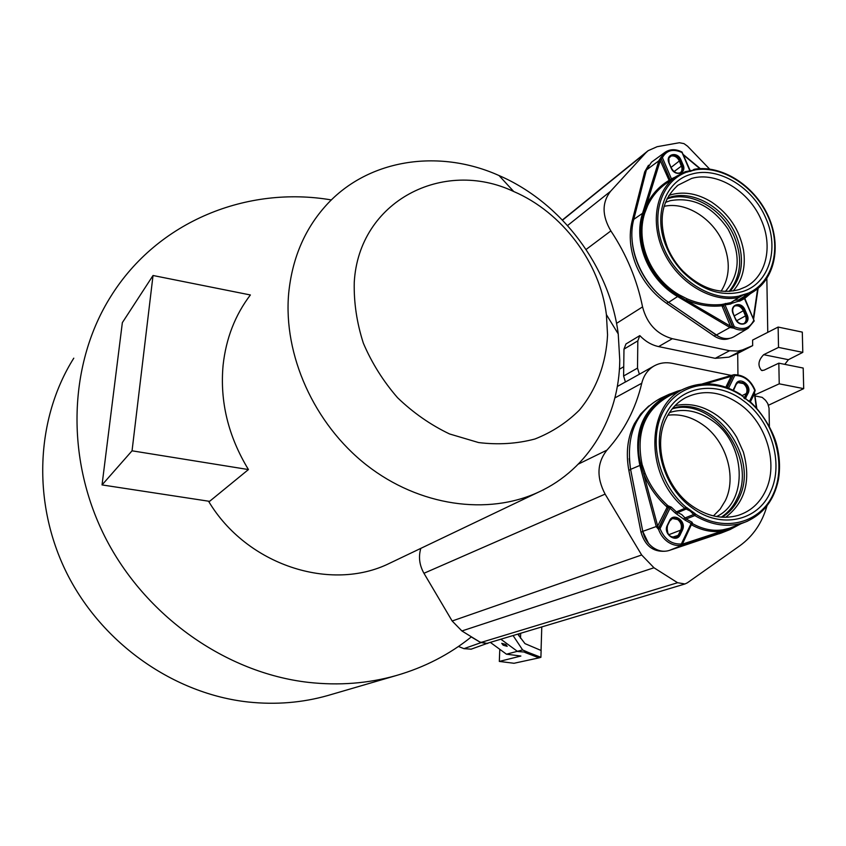 <?xml version="1.0" encoding="UTF-8"?>
<svg xmlns="http://www.w3.org/2000/svg" width="846" height="846" viewBox="0 0 846 846"><rect width="100%" height="100%" fill="white"/><g stroke="black" fill="none" stroke-linecap="round" stroke-linejoin="round"><path stroke-width="1.27" d="M692.113 174.001C665.231 180.357 652.446 215.201 666.574 247.233L666.722 247.582C670.645 256.676 676.039 264.819 682.902 272.031C701.969 290.516 721.797 297.041 742.397 291.616C769.109 283.77 779.695 248.766 765.842 218.226C753.046 187.357 718.487 166.324 692.113 174.001M739.171 296.079L738.907 297.485L740.07 296.84L739.88 295.709L739.171 296.079C711.824 301.969 677.054 280.111 663.74 248.058C650.119 216.09 660.885 181.721 686.296 172.256L695.391 169.824C722.748 165.404 755.362 186.903 768.464 217.464C781.841 247.92 773.17 282.247 748.202 293.202L739.88 295.709M747.399 293.319L746.87 294.736L747.504 294.725L748.202 293.202M695.391 169.824L693.889 169.422L693.392 169.739L694.693 170.152M687.111 172.172L685.493 171.632M721.998 304.444C710.249 305.702 698.595 303.82 687.037 298.818L678.968 294.704C650.468 278.197 635.409 241.882 644.673 213.287L647.687 205.546C652.086 196.325 658.389 188.859 666.595 183.138L675.986 176.613M725.35 303.45L725.011 304.856L723.404 305.131L722.304 304.349L730.807 302.646L738.907 297.485C712.956 303.016 680.142 284.245 665.062 254.678C649.791 225.195 655.09 190.794 676.197 176.465L685.345 171.653L686.296 172.256M744.565 298.363L744.533 297.327L752.866 292.082L739.838 299.759L738.621 299.928L746.87 294.736L743.095 295.064L740.091 296.809M682.32 152.756L681.717 152.1M669.45 181.16L660.271 160.592L660.832 157.568L662.397 157.631L660.98 158.297L660.948 157.483L665.136 152.227L669.429 150.218M670.191 180.642L671.428 178.866L671.988 179.394M660.832 157.568L658.939 160.507L642.558 213.298C632.945 242.559 648.586 279.867 677.604 296.544L729.58 327.328L730.415 326.165L678.291 295.624C649.517 279.222 634.151 241.48 643.616 213.298L646.386 205.345C651.441 194.781 658.897 186.522 668.752 180.568L670.021 179.955L670.064 180.727M687.037 298.818L686.339 300.066C697.813 305.057 709.413 306.992 721.152 305.871M722.135 306.252L722.822 306.358L722.177 304.423L722.939 305.374M733.323 328.079L723.404 305.131L732.71 327.402L730.701 326.334L729.887 327.508L733.323 328.079L732.837 327.339L734.307 326.715L733.45 328.005C737.744 330.12 741.857 330.553 745.781 329.327L748.107 328.29L754.209 320.972L748.107 328.29L734.212 336.571M731.716 302.234L731.959 303.291L730.553 304.042L725.011 304.856L734.307 326.715C743.348 330.448 749.831 328.311 753.765 320.317L753.976 320.38M743.941 323.648C746.183 321.808 746.69 319.196 745.453 315.812L743.285 310.736C741.255 306.855 738.495 305.247 734.994 305.914L734.508 306.104M744.607 298.522L750.328 293.678M690.505 171.315L682.045 152.047C675.838 148.875 670.201 148.938 665.136 152.227L651.515 162.168L646.386 169.972L633.77 219.368C626.146 247 641.712 284.436 668.626 302.36L716.255 335.079C721.395 338.463 726.439 339.405 731.388 337.892L733.768 336.835M647.687 205.546L646.386 205.345L660.271 160.592L658.939 160.507M716.255 335.079L729.887 327.508M719.068 336.719L668.34 302.244C654.836 292.758 644.747 280.248 638.064 264.724C634.31 255.682 632.269 246.598 631.941 237.472M754.801 394.945L779.229 383.83L778.828 363.167L763.927 370.241L761.495 370.4C757.53 365.546 758.259 360.311 763.674 354.685L778.521 347.41L778.13 327.064L752.602 340.081L752.676 345.623L742.524 349.916L737.775 351.079L729.59 350.72L672.316 338.696C656.866 334.329 646.947 323.722 642.558 306.897C637.08 279.857 626.516 254.53 610.865 230.916C601.94 215.741 601.844 202.522 610.579 191.281L645.741 152.893L648.078 150.715L657.152 146.696L679.37 142.731L683.97 143.619L687.576 146.221L709.572 169.041M766.846 278.567L767.766 332.351M648.501 165.256L644.705 171.854L632.099 221.155C628.631 235.4 630.058 250.31 636.372 265.898C643.034 281.39 653.112 293.869 666.585 303.333L714.109 335.957C719.534 339.5 724.779 340.282 729.834 338.315M752.676 345.623L737.712 353.406L737.934 374.82M784.781 364.362L788.419 359.687L802.801 352.37L802.304 332.118L778.13 327.064M420.811 548.367C418.347 556.858 419.394 565.16 423.952 573.281L452.155 620.996L461.895 630.957L479.851 642.029L471.275 636.953C449.321 654.582 424.311 667.441 396.256 675.542C368.211 683.473 338.918 685.746 308.388 682.362C225.903 672.972 144.867 616.036 104.788 536.523C64.793 456.925 69.012 362.701 110.847 296.375C157.959 220.721 247.719 185.591 331.368 199.942M208.528 501.181C246.556 565.213 330.934 592.39 389.572 563.288L391.984 562.135M766.952 505.971C762.087 522.902 753.067 536.153 739.89 545.712L687.333 582.831L684.985 583.962L677.604 582.725L653.979 567.772L641.659 554.976L605.112 494.117C596.377 477.408 597.001 462.741 606.963 450.114C624.094 431.153 635.695 408.861 641.754 383.238C643.774 375.222 648.025 369.374 654.54 365.705C659.912 362.86 665.802 362.067 672.21 363.315L731.409 375.434M654.064 365.969L639.386 374.228L637.514 368.116L637.821 340.853L639.809 335.608L625.966 343.962L623.978 349.134L623.597 375.994L637.514 368.116M623.597 375.994L625.427 382.022L639.386 374.228M73.782 358.175C35.818 418.484 31.651 502.736 66.876 573.324C102.197 643.827 174.139 693.974 248.322 702.021C275.785 704.908 302.255 702.751 327.73 695.549L330.765 694.661M684.985 583.962L486.926 643.383L479.851 642.029L480.697 642.749L463.946 648.66L458.458 646.46M754.949 395.917L762.172 397.356L765.545 400.295L767.777 403.563L769.035 408.089L769.374 426.183M648.797 405.953L640.813 413.842L634.479 423.55C627.531 437.393 625.659 452.991 628.842 470.334L640.972 532.166C644.927 545.511 652.826 551.878 664.66 551.254M779.229 383.83L803.7 388.631L768.454 405.245M778.828 363.167L803.192 368.052L803.7 388.631M802.801 352.37L778.521 347.41M639.809 335.608C645.339 341.403 651.61 345.062 658.622 346.596L715.23 358.323L728.924 357.16L737.712 353.406M637.821 340.853L623.978 349.134M499.796 649.316L499.32 661.424L520.882 656.031L506.458 654.191L490.299 642.368M513.067 635.536L522.627 649.94L506.458 654.191M522.627 649.94L528.02 652.329L517.625 651.505L500.843 639.206M505.76 644.493L507.177 646.333L503.148 645.181L501.741 643.33L505.76 644.493M528.02 652.329L540.911 657.31L541.112 650.479L524.985 643.626L517.752 634.13M499.32 661.424L513.987 663.275L538.997 657.86L524.89 652.435M540.911 657.31L538.997 657.86M541.059 650.458L541.778 626.918M519 633.76L518.926 635.875M520.512 638.222L520.681 633.252M463.946 648.66L471.169 649.168M677.604 582.725L480.866 642.495L487.18 643.584L488.808 642.812L470.968 649.242M648.522 543.333L642.78 531.489L630.608 469.53L629.202 458.627M682.013 389.847L669.313 394.225L660.694 398.212C635.854 411.674 625.818 435.394 630.598 469.361L642.78 531.351C644.24 538.077 647.602 543.428 652.89 547.394C658.294 551.116 663.75 552.131 669.271 550.439L722.473 532.546M681.992 389.858L677.445 391.19L678.037 391.613C649.231 399.301 631.634 431.936 640.972 464.898L643.732 474.035C648.713 486.334 656.253 497.12 666.352 506.405M667.832 505.622C657.691 496.443 650.119 485.71 645.128 473.432L642.103 464.496C635.494 431.925 645.16 408.724 671.079 394.892M669.313 394.225L668.234 394.733C642.558 409.178 633.094 432.708 639.851 465.311L656.337 526.825L658.347 529.173L658.516 528.179L660.049 528.623L658.474 529.131C660.292 534.376 663.327 538.585 667.579 541.726C671.893 544.75 676.356 545.966 680.967 545.374L730.13 529.533L720.75 533.223M725.857 387.172L731.156 376.354L733.598 374.81M731.156 376.354L730.384 375.698L702.138 383.968L730.077 375.783L731.156 376.354M733.387 374.915L730.426 375.687M754.357 392.861L754.421 393.771M738.029 524.943L729.104 529.141L729.527 528.242L722.632 529.871C712.618 531.277 702.603 529.215 692.62 523.695L692.039 522.215L691.129 523.494L691.742 523.885L681.834 544.623M747.589 521.147L729.527 528.242M691.954 523.653L692.62 523.695L691.594 524.869C701.789 530.474 711.972 532.546 722.135 531.108L729.104 529.141L728.681 530.04L719.163 533.784M668.435 505.95L671.269 507.124L670.032 508.171L668.668 507.41L658.516 528.179L657.776 526.36L656.337 526.825M743.676 400.919C716.668 379.928 679.592 385.691 665.696 414.498C650.616 442.373 663.201 487.656 692.271 507.928C720.771 529.469 758.122 521.041 770.526 491.822C784.115 463.407 771.245 420.779 743.676 400.919M754.97 391.391L754.992 390.524M750.159 401.639L755.182 390.376C750.814 379.981 743.782 374.746 734.085 374.683L734.783 375.487L733.662 374.778L730.077 375.783M671.269 507.124L676.398 511.883L684.837 508.33C644.102 475.706 645.498 403.997 685.271 388.346C703.005 380.869 721.236 382.815 739.954 394.173L749.609 401.797C775.539 424.216 786.42 465.363 773.36 493.916C760.617 522.659 725.456 532.599 695.814 514.326L695.052 513.617L693.657 514.505L694.809 515.584L686.18 519L692.039 522.215M668.34 506.109L668.668 507.41L668.414 505.993M680.85 545.427L681.326 543.999L681.791 544.528M691.732 523.822L692.737 523.642M722.632 529.871L722.135 531.108L682.384 544.147L691.383 524.647M682.013 545.374L682.384 544.147L681.865 544.56M667.346 507.24L668.53 507.463L658.347 529.173M666.754 505.971L666.828 507.653L668.266 506.014M685.472 508.763L686.159 509.049L686.889 507.674L686.011 507.198L684.837 508.33L685.472 508.763M675.552 537.686L678.429 534.852L680.734 530.072C682.183 526.043 681.189 522.542 677.762 519.56L672.2 518.439M744.099 398.17L746.394 393.443C747.705 389.773 746.732 386.485 743.486 383.598L737.765 382.529M740.377 404.589C721.649 391.423 703.343 389.139 685.482 397.757C677.435 402.157 671.153 408.734 666.648 417.501C652.435 443.854 664.311 486.577 691.753 505.718C707.161 516.462 722.6 519.698 738.061 515.415C750.592 511.386 759.814 503.095 765.725 490.543C778.616 463.703 766.476 423.36 740.377 404.589M725.667 517.297C745.294 502.154 751.195 480.401 743.37 452.028L736.76 437.35C731.705 428.774 725.36 421.625 717.746 415.925C703.904 405.974 689.68 402.548 675.055 405.646M722.019 517.202C729.4 512.697 735.037 506.31 738.939 498.03C760.268 457.136 714.045 394.553 672.676 408.29M672.221 408.84C713.411 396.711 757.984 458.511 737.003 498.749C733.334 506.543 728.089 512.676 721.289 517.149M716.583 516.557C748.837 501.562 745.781 443.632 712.681 420.927C698.458 410.818 684.065 408.026 669.514 412.552M667.875 415.217C680.205 413.673 692.07 417.015 703.449 425.221C726.471 441.633 736.929 477.133 725.276 500.737L720.158 509.112L713.432 515.912M619.769 360.142C619.251 416.676 588.827 469.065 538.68 492.065C487.856 515.753 419.288 506.278 366.625 465.12C314.014 423.941 283.103 354.791 288.687 293.245C292.092 259.373 303.978 230.736 324.367 207.333C366.191 159.133 438.249 148.23 499.013 175.534C561.48 202.48 609.755 266.617 618.225 333.916L619.769 360.142M132.05 450.812L153.031 275.5L250.384 294.968C235.146 314.998 226.051 338.4 223.101 365.176C219.77 401.49 228.219 436.282 248.438 469.562L209.575 501.35L102.038 484.917L132.05 450.812L248.438 469.562M354.252 282.363C358.789 201.052 443.251 158.075 513.734 191.524C562.188 212.293 599.973 262.493 606.402 314.638L607.555 334.931C606.18 363.283 596.536 389.435 579.415 410.056C566.746 422.662 551.909 432.317 534.905 439.011C516.991 443.769 498.22 444.954 478.603 442.564L449.554 433.956C430.635 424.925 413.313 412.859 397.609 397.768C383.27 381.26 371.849 363.071 363.357 343.201C356.811 322.855 353.776 302.582 354.252 282.363M153.031 275.5L122.353 322.633L102.038 484.917M680.554 172.7L681.813 170.681L682.035 168.068L679.338 160.941C677.36 157.145 674.611 155.495 671.09 155.981L669.821 156.521M691.637 178.432L678.037 185.179C661.297 200.164 657.786 220.986 667.515 247.656L667.653 247.994C671.354 256.571 676.44 264.269 682.923 271.069C700.911 288.518 719.65 294.694 739.129 289.575L745.495 286.921C766.339 276.399 773.107 246.398 761.368 220.214C749.281 191.006 716.562 171.125 691.637 178.432M733.175 290.971C742.502 280.248 745.95 266.659 743.518 250.205C739.552 229.805 728.892 213.752 711.56 202.046C698.13 193.776 684.858 191.27 671.756 194.527L668.879 195.437M730.035 291.341C742.777 276.452 744.84 257.914 736.21 235.727C724.44 206.858 690.971 188.309 667.335 198.165M666.934 198.947C690.484 190.191 722.854 208.676 734.391 236.912C742.788 258.368 741.043 276.536 729.146 291.405M725.339 291.479C740.144 274.411 741.033 253.61 728.004 229.065C712.163 206.149 692.916 196.684 670.275 200.671L665.411 202.406M664.057 206.35C685.895 201.348 713.178 218.543 723.351 243.331C730.563 261.425 729.823 277.372 721.13 291.193M754.96 290.728L752.866 292.082C775.845 278.197 781.693 243.796 767.502 214.461C753.479 185.031 721.723 164.907 694.703 169.168L691.817 170.807M690.241 171.421L691.922 170.755M692.663 170.31L685.345 171.653L676.197 176.465M731.853 302.085L730.807 302.646L730.553 304.042M734.762 300.288L738.621 299.928L738.103 301.324L739.721 301.102L744.491 298.627L754.209 320.941L744.818 298.374M739.721 301.102L739.838 299.759L744.533 297.327M690.114 171.421L682.045 152.534C673.109 148.536 666.563 150.228 662.397 157.631L671.428 178.866L675.457 176.983M680.967 159.915L680.723 159.397C676.832 150.905 665.041 154.522 668.985 163.056L671.333 168.523C675.277 177.078 687.047 173.335 683.071 164.843L680.967 159.915L680.025 159.767C677.963 156.267 675.267 154.765 671.957 155.262L668.858 158.075L669.08 163.035M670.148 179.87L660.98 158.297L670.148 179.87M633.77 219.368L642.558 213.298L644.673 213.287M660.176 160.877L658.844 160.803L646.386 169.972M678.968 294.704L677.604 296.544L668.626 302.36M722.304 306.58L730.415 326.165M721.427 305.586L722.061 304.581M731.959 303.291L738.103 301.324M744.998 309.879L747.166 314.955C751.248 323.68 739.605 328.153 735.555 319.354L733.133 313.729C729.072 304.951 740.758 300.616 744.755 309.35L744.998 309.879L744.036 309.699C741.931 306.115 739.235 304.666 735.935 305.343L735.026 305.755C732.583 307.5 731.98 310.154 733.218 313.697M735.301 318.826L735.639 319.354C737.765 322.961 740.472 324.409 743.771 323.701L744.427 323.436C747.081 321.713 747.748 318.984 746.436 315.262L744.269 310.196L734.275 315.875M736.655 320.761L747.166 314.955M744.427 323.436L744.427 323.436C740.916 324.663 737.945 323.119 735.502 318.773L733.133 313.729M735.026 305.755C732.657 307.384 732.097 310.017 733.334 313.676L735.386 318.794M757.656 288.719L753.331 318.286M683.589 155.146L699.864 168.64M645.741 152.893L562.537 220.14M605.112 494.117L423.952 573.281M452.155 620.996L641.659 554.976M578.347 464.094L606.963 450.114M641.754 383.238L614.873 397.927M653.979 567.772L461.895 630.957M763.674 354.685L788.419 359.687M623.724 366.752L619.388 369.258M672.316 338.696L658.622 346.596M616.533 323.384L642.558 306.897M610.865 230.916L586.098 249.464M567.56 225.544L610.579 191.281M715.23 358.323L729.59 350.72M743.423 349.557L728.924 357.16M640.972 532.166L642.78 531.489M630.608 469.53L628.842 470.334M642.78 531.351L657.68 526.022L643.732 474.035L645.128 473.432M642.103 464.496L630.598 469.361M705.744 383.798L730.859 376.438M727.179 387.648L733.292 375.148L727.095 387.616M754.473 394.13L756.345 407.719M750.37 401.829L754.325 394.003M682.648 544.063L682.288 545.279L669.271 550.439M666.955 507.611L657.68 526.022M686.011 507.198C658.611 484.039 648.205 440.375 662.778 412.34C677.033 384.052 712.131 376.756 740.25 394.807M695.052 513.617L686.889 507.674M749.619 401.173L754.748 390.44C750.518 380.478 743.867 375.497 734.783 375.487L728.575 388.187M745.115 398.921L748.361 392.692C751.713 384.951 739.319 376.28 735.957 384.031L733.26 390.26M749.609 401.797L749.757 401.29C762.881 413.25 773.054 431.28 776.543 444.161C779.716 456.258 780.35 468.092 778.415 479.661C774.079 500.472 762.986 514.632 745.115 522.151C728.829 527.851 712.068 525.662 694.809 515.584L695.814 514.326M748.213 400.56L749.461 401.279M671.121 394.87L685.271 388.346C703.195 380.827 721.532 382.773 740.282 394.194L748.773 401.321M675.245 513.014L676.398 511.883L677.72 512.602L686.159 509.049L690.262 511.058L693.657 514.505L685.048 517.921L686.18 519L685.186 520.227L691.129 523.494L681.326 543.999C671.565 544.454 664.47 539.325 660.049 528.623L670.032 508.171L675.245 513.014L685.186 520.227M683.663 518.799L685.048 517.921L681.728 514.548L677.72 512.602L677.001 513.956M682.489 529.956L680.184 534.757C676.514 543.354 663.232 534.471 667.018 525.916L669.577 520.607C673.289 512.084 686.423 520.935 682.711 529.437L682.489 529.956L681.918 529.258C683.06 525.324 681.992 521.961 678.735 519.169L672.739 518.186L669.81 520.882M666.733 505.993L668.435 505.929M668.213 506.278L668.636 507.103M667.251 525.387L667.187 526.318C666.024 530.273 667.092 533.657 670.381 536.459L676.028 537.559L679.412 534.535L681.717 529.744L668.721 534.746M672.01 537.326L680.184 534.757M676.028 537.559L676.028 537.559C669.059 537.4 666.214 533.466 667.483 525.747L669.577 520.607M672.739 518.186L669.725 521.051L667.483 525.662M666.912 527.439L667.896 533.488M734.053 388.663L735.957 384.031M748.16 393.157L747.589 392.544C748.604 388.949 747.568 385.797 744.469 383.101L738.294 382.212L736.168 384.317M744.543 398.519L747.399 392.988L741.752 395.791M743.888 398.001L746.066 397.514M733.842 388.377L733.461 390.366M646.207 170.681L644.705 171.854M632.099 221.155L633.612 220.034M668.34 302.244L666.585 303.333M714.109 335.957L715.949 334.942M671.185 167.984L668.985 163.056M671.1 168.005L671.46 168.597C673.543 172.119 676.24 173.62 679.56 173.092L680.998 172.425C683.06 170.723 683.515 168.301 682.352 165.181L680.247 160.254L671.068 167.413M674.051 171.59L683.071 164.843M680.998 172.425L680.998 172.425C677.329 174.16 674.103 172.679 671.312 167.994L669.207 163.035C668.118 159.979 668.477 157.663 670.286 156.087M731.557 302.329L741.096 296.026M721.384 305.068L722.526 306.58M722.357 304.359L721.469 304.888M744.787 298.289L745.083 296.999L744.586 297.295M753.638 319.016L758.122 288.338M700.277 168.618L683.346 154.585M647.698 151.022L562.4 219.992M617.305 386.495L625.406 381.969M396.256 675.542L327.73 695.549M762.426 370.59L761.516 370.411M677.403 391.201L668.298 394.701M756.758 408.163L754.505 392.533M729.992 529.585L740.588 523.938M681.802 544.687L691.711 523.96M667.801 533.308L666.86 527.714M733.524 390.397L736.168 384.401L738.146 382.286M683.748 398.741L685.482 397.757M389.572 563.288L538.68 492.065M513.734 191.524L499.013 175.534M606.402 314.638L618.225 333.916M682.923 271.069L682.902 272.031M667.653 247.994L666.722 247.582M676.652 186.31L678.037 185.179"/></g></svg>
